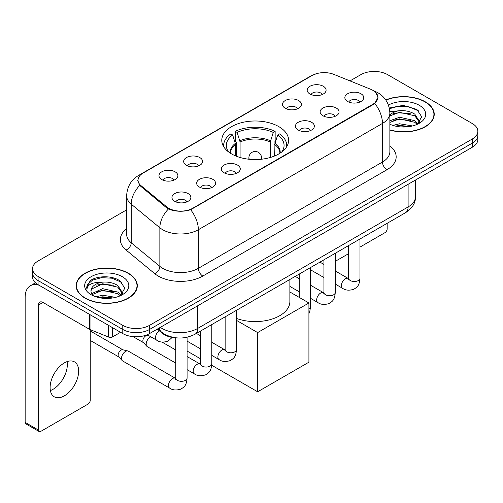 <?xml version="1.0" encoding="UTF-8"?>
<svg xmlns="http://www.w3.org/2000/svg" width="503" height="503" viewBox="0 0 503 503"><rect width="100%" height="100%" fill="white"/><g stroke="black" fill="none" stroke-linecap="round" stroke-linejoin="round"><path stroke-width="0.75" d="M278.825 126.637A33.418 19.29 0 0 0 242.408 122.455A33.418 19.29 0 0 0 221.779 140.28A33.418 19.29 0 0 0 231.569 153.924A33.418 19.29 0 0 0 267.98 158.105A33.418 19.29 0 0 0 288.609 140.28A33.418 19.29 0 0 0 278.825 126.637M285.245 108.258A9.456 5.458 180 0 1 283.365 106.718A9.456 5.458 180 0 1 286.496 99.934A9.456 5.458 180 0 1 298.619 100.537A9.456 5.458 180 0 1 300.492 106.718A9.456 5.458 180 0 1 285.245 108.258M297.468 108.83A5.671 3.276 0 0 0 295.94 107.233A5.671 3.276 0 0 0 290.35 106.403A5.671 3.276 0 0 0 286.396 108.83M186.45 165.298A9.456 5.458 180 0 1 184.57 163.758A9.456 5.458 180 0 1 187.707 156.967A9.456 5.458 180 0 1 199.823 157.577A9.456 5.458 180 0 1 201.703 163.758A9.456 5.458 180 0 1 186.45 165.298M198.672 165.864A5.671 3.276 0 0 0 197.151 164.267A5.671 3.276 0 0 0 191.555 163.437A5.671 3.276 0 0 0 187.6 165.864M161.752 179.558A9.456 5.458 180 0 1 159.872 178.012A9.456 5.458 180 0 1 163.003 171.227A9.456 5.458 180 0 1 175.126 171.837A9.456 5.458 180 0 1 176.999 178.012A9.456 5.458 180 0 1 161.752 179.558M173.975 180.124A5.671 3.276 0 0 0 172.447 178.527A5.671 3.276 0 0 0 166.858 177.697A5.671 3.276 0 0 0 162.903 180.124M309.942 94.004A9.456 5.458 180 0 1 308.062 92.458A9.456 5.458 180 0 1 311.2 85.673A9.456 5.458 180 0 1 323.316 86.277A9.456 5.458 180 0 1 325.196 92.458A9.456 5.458 180 0 1 309.942 94.004M322.165 94.57A5.671 3.276 0 0 0 320.644 92.973A5.671 3.276 0 0 0 315.048 92.143A5.671 3.276 0 0 0 311.093 94.57M322.913 115.753A9.456 5.458 180 0 1 321.04 114.206A9.456 5.458 180 0 1 324.171 107.422A9.456 5.458 180 0 1 336.287 108.032A9.456 5.458 180 0 1 338.167 114.206A9.456 5.458 180 0 1 322.913 115.753M335.136 116.319A5.671 3.276 0 0 0 333.615 114.722A5.671 3.276 0 0 0 328.025 113.892A5.671 3.276 0 0 0 324.064 116.319M298.216 130.013A9.456 5.458 180 0 1 296.342 128.466A9.456 5.458 180 0 1 299.474 121.682A9.456 5.458 180 0 1 311.59 122.292A9.456 5.458 180 0 1 313.47 128.466A9.456 5.458 180 0 1 298.216 130.013M310.439 130.579A5.671 3.276 0 0 0 308.917 128.982A5.671 3.276 0 0 0 303.328 128.152A5.671 3.276 0 0 0 299.367 130.579M224.118 172.787A9.456 5.458 180 0 1 222.244 171.246A9.456 5.458 180 0 1 225.375 164.456A9.456 5.458 180 0 1 237.498 165.066A9.456 5.458 180 0 1 239.371 171.246A9.456 5.458 180 0 1 224.118 172.787M236.341 173.359A5.671 3.276 0 0 0 234.819 171.762A5.671 3.276 0 0 0 229.23 170.932A5.671 3.276 0 0 0 225.275 173.359M199.421 187.047A9.456 5.458 180 0 1 197.547 185.506A9.456 5.458 180 0 1 200.678 178.716A9.456 5.458 180 0 1 212.794 179.326A9.456 5.458 180 0 1 214.674 185.506A9.456 5.458 180 0 1 199.421 187.047M211.644 187.613A5.671 3.276 0 0 0 210.122 186.022A5.671 3.276 0 0 0 204.532 185.192A5.671 3.276 0 0 0 200.571 187.613M174.723 201.307A9.456 5.458 180 0 1 172.85 199.766A9.456 5.458 180 0 1 175.981 192.976A9.456 5.458 180 0 1 188.097 193.586A9.456 5.458 180 0 1 189.977 199.766A9.456 5.458 180 0 1 174.723 201.307M186.946 201.873A5.671 3.276 0 0 0 185.425 200.282A5.671 3.276 0 0 0 179.835 199.452A5.671 3.276 0 0 0 175.874 201.873M347.611 101.493A9.456 5.458 180 0 1 345.737 99.946A9.456 5.458 180 0 1 348.868 93.162A9.456 5.458 180 0 1 360.991 93.772A9.456 5.458 180 0 1 362.864 99.946A9.456 5.458 180 0 1 347.611 101.493M359.834 102.059A5.671 3.276 0 0 0 358.312 100.462A5.671 3.276 0 0 0 352.722 99.632A5.671 3.276 0 0 0 348.768 102.059M370.617 89.245A17.02 9.827 180 0 1 372.893 90.345A17.02 9.827 180 0 1 377.879 97.299A17.02 9.827 180 0 1 372.893 104.247L192.781 208.236A17.02 9.827 180 0 1 166.795 206.922L141.091 185.726A17.02 9.827 180 0 1 138.017 180.087A17.02 9.827 180 0 1 143.003 173.139L312.105 75.507A17.02 9.827 180 0 1 333.91 74.406L370.617 89.245M177.238 337.934A18.913 10.921 180 0 1 162.356 333.282L157.294 329.107M389.863 130.044A30.576 17.655 0 0 0 434.234 114.288A30.576 17.655 0 0 0 425.274 101.801A30.576 17.655 0 0 0 385.77 99.965M128.359 273.223A30.576 17.655 0 0 0 95.036 269.401A30.576 17.655 0 0 0 76.154 285.71A30.576 17.655 0 0 0 85.114 298.191A30.576 17.655 0 0 0 118.438 302.02A30.576 17.655 0 0 0 137.313 285.71A30.576 17.655 0 0 0 128.359 273.223M76.475 287.301A30.576 17.655 0 0 0 76.368 287.766M375.439 92.225L378.099 97.192L374.766 103.423L373.113 104.624L190.643 209.732C183.891 211.763 177.144 211.763 170.398 209.732L166.575 207.796L139.727 185.437L137.791 180.533L138.665 177.402M126.655 209.858L38.077 261A18.913 10.921 0 0 0 32.538 268.721L32.538 276.958A18.913 10.921 0 0 0 38.077 284.679L122.782 333.583L122.782 329.465A18.913 10.921 0 0 0 149.536 329.465L472.311 143.116A18.913 10.921 0 0 0 477.85 135.389A18.913 10.921 0 0 1 472.311 143.116L149.536 329.465A18.913 10.921 0 0 1 122.782 329.465L38.077 280.561L122.782 329.465L122.782 325.347A18.913 10.921 0 0 0 149.536 325.347L472.311 138.998A18.913 10.921 0 0 0 477.85 131.27A18.913 10.921 0 0 0 472.311 123.549L387.606 74.645A18.913 10.921 0 0 0 360.852 74.645L350 80.914M32.538 272.84A18.913 10.921 0 0 0 38.077 280.561A18.913 10.921 0 0 1 32.538 272.84M32.538 268.721A18.913 10.921 0 0 0 38.077 276.443L122.782 325.347M137.105 287.766A30.576 17.655 0 0 0 136.998 287.301M434.026 116.344A30.576 17.655 0 0 0 433.919 115.872M122.782 333.583A18.913 10.921 0 0 0 149.536 333.583L472.311 147.234A18.913 10.921 0 0 0 477.85 139.507L477.85 131.27M389.863 129.837A30.262 17.473 0 0 0 433.919 114.288A30.262 17.473 0 0 0 425.054 101.933A30.262 17.473 0 0 0 385.889 100.141M392.893 125.41L399.577 123.776L412.529 125.951M395.509 126.127L399.577 125.41L409.813 126.517M389.863 120.77L399.577 117.237L414.799 120.682L418.043 123.776M389.863 122.405L399.577 118.871L414.799 122.317L417.194 124.342M389.819 111.716L398.697 110.792A15.763 9.098 0 0 0 389.863 115.024M398.697 110.792C404.745 110.163 410.108 111.276 414.799 114.143L419.414 121.405L419.307 122.606M389.863 115.872L399.577 112.332L414.799 115.778L419.364 122.223M389.863 123.901L390.535 124.53M389.863 124.228A22.069 12.738 0 0 0 419.257 123.292A22.069 12.738 0 0 0 419.257 105.278A22.069 12.738 0 0 0 388.417 105.07M417.459 124.222L421.703 116.765L416.861 109.421L403.224 105.347L389.291 108M389.435 108.698L398.451 106.24L408.857 106.781L418.81 110.981M393.579 113.678L398.451 112.779L410.932 113.829M393.579 120.217L398.451 119.312L410.932 120.368M395.924 126.222L398.451 125.851L409.574 126.555M335.275 258.586L335.444 258.687A3.15 1.817 120 0 0 336.098 260.126A3.15 1.817 120 0 0 337.67 259.969L348.629 253.65M359.978 247.092L384.927 232.688A3.15 1.817 120 0 0 387.159 228.827L387.159 223.307M335.444 258.687L335.444 253.166M85.334 298.065A30.262 17.473 0 0 0 118.318 301.85A30.262 17.473 0 0 0 136.998 285.71A30.262 17.473 0 0 0 128.133 273.355A30.262 17.473 0 0 0 95.155 269.564A30.262 17.473 0 0 0 76.475 285.71A30.262 17.473 0 0 0 85.334 298.065M95.972 296.833L102.656 295.198L115.615 297.374M98.588 297.55L102.656 296.833L112.898 297.946M91.722 293.633L102.656 288.659L117.878 292.105L121.122 295.198M92.269 294.525L102.656 290.294L117.878 293.739L120.28 295.77M120.544 295.651L124.788 288.188L119.947 280.85C112.251 275.336 97.004 275.594 90.27 280.661L86.635 287.32L86.981 289.458C87.189 284.667 92.118 282.252 101.776 282.221A15.763 9.098 0 0 0 90.974 290.86A15.763 9.098 0 0 0 91.741 293.658L93.621 295.953M101.776 282.221C107.824 281.586 113.194 282.699 117.878 285.566L122.499 292.828L122.386 294.029M90.974 291.036L91.508 289.099L102.656 283.755L117.878 287.2L122.449 293.645M122.342 276.7A22.069 12.738 0 0 0 91.131 276.7A22.069 12.738 0 0 0 91.131 294.72A22.069 12.738 0 0 0 122.342 294.72A22.069 12.738 0 0 0 122.342 276.7M86.642 287.471L87.327 284.78L92.527 280.121L101.537 277.662L111.936 278.209L121.889 282.403M96.658 285.107L101.537 284.201L114.011 285.258M96.658 291.639L101.537 290.74L114.011 291.797M99.009 297.644L101.537 297.279L112.659 297.983M235.63 155.924L235.63 144.562L232.669 134.999A28.878 16.674 0 0 0 227.934 150.925A28.878 16.674 0 0 0 228.664 152.007M236.366 156.219L236.366 142.28L235.247 141.632L235.247 131.34A31.526 18.202 0 0 1 275.147 131.34L273.261 132.421A28.878 16.674 0 0 0 237.127 132.421L240.088 141.991L240.088 157.489M270.3 157.489L270.3 141.991L273.261 132.421M236.485 318.424A34.676 20.019 0 0 0 271.834 319.135A34.676 20.019 0 0 0 289.873 301.567L289.873 279.479M275.147 131.34L275.147 141.632L274.022 142.28L274.022 156.219M232.669 134.999L230.789 133.911A31.526 18.202 0 0 0 223.672 145.43A31.526 18.202 0 0 0 223.766 146.832M237.127 132.421L235.247 131.34M286.622 146.832A31.526 18.202 0 0 0 286.716 145.43A31.526 18.202 0 0 0 279.605 133.911L277.719 134.999L274.965 143.355L274.757 155.924M281.724 152.007A28.878 16.674 0 0 0 282.453 150.925A28.878 16.674 0 0 0 277.719 134.999M257.649 391.78L257.649 332.584L308.917 302.982L308.917 362.185L257.649 391.78L211.719 365.266M200.433 358.752L187.085 351.044M257.649 332.584L236.485 320.361M289.873 291.985L308.917 302.982M175.736 363.091L147.366 346.712A5.671 3.276 -60 0 1 146.907 346.347A5.671 3.276 -60 0 1 146.191 344.115A5.671 3.276 -60 0 1 150.202 337.161A5.671 3.276 -60 0 1 150.869 336.84M146.907 346.347L143.368 342.505A4.099 2.364 -60 0 1 142.846 340.896A4.099 2.364 -60 0 1 145.744 335.878A4.099 2.364 -60 0 1 147.398 335.52L149.341 335.96M187.085 337.249L187.085 378.036C186.443 386.04 184.136 386.895 180.961 389.077C176.276 390.529 172.51 390.202 169.656 388.102L122.669 360.972A5.671 3.276 -60 0 1 122.21 360.601A5.671 3.276 -60 0 1 121.493 358.375A5.671 3.276 -60 0 1 125.505 351.421A5.671 3.276 -60 0 1 127.793 350.931A5.671 3.276 -60 0 1 128.34 351.144L175.717 378.476M122.21 360.601L118.67 356.765A4.099 2.364 -60 0 1 118.148 355.156A4.099 2.364 -60 0 1 121.047 350.138A4.099 2.364 -60 0 1 122.701 349.78L127.793 350.931M67.075 361.619A20.177 11.651 -60 0 1 53.067 389.291A20.177 11.651 -60 0 1 50.375 390.548M64.384 395.823A20.177 11.651 120 0 0 77.563 378.042A20.177 11.651 120 0 0 74.469 361.877A20.177 11.651 120 0 0 64.384 362.877A20.177 11.651 120 0 0 51.199 380.658A20.177 11.651 120 0 0 54.293 396.823A20.177 11.651 120 0 0 64.384 395.823M112.641 327.73L112.641 336.865L120.557 332.294M39.02 285.226A25.219 14.562 -120 0 0 30.375 285.748A25.219 14.562 -120 0 0 25.15 297.292L25.15 422.388L38.524 430.109L38.524 305.013A6.306 3.64 60 0 1 39.831 302.127A6.306 3.64 60 0 1 42.981 302.441L89.597 329.352L89.597 314.425M38.524 430.109A3.15 1.817 120 0 0 39.177 431.549L25.804 423.828A3.15 1.817 -60 0 1 25.15 422.388M39.177 431.549A3.15 1.817 120 0 0 40.756 431.398L88.012 404.11A3.15 1.817 120 0 0 90.238 400.25L90.238 329.647M112.641 336.865A3.15 1.817 180 0 1 108.604 337.073L90.018 329.559A3.15 1.817 180 0 1 89.597 329.352M141.091 185.726L141.091 186.783M166.795 206.922L166.795 207.972M192.781 208.236L192.781 208.739M372.893 104.247L372.893 104.75M162.356 332.716L162.356 333.282M389.863 145.964A31.526 18.202 180 0 1 386.933 169.756L202.81 276.059A6.306 3.64 60 0 1 198.352 268.338L382.475 162.029A25.219 14.562 0 0 0 389.863 151.736L389.863 113.125A25.219 14.562 180 0 1 382.475 123.424A22.069 12.738 -120 0 0 374.766 103.423M202.81 276.059A31.526 18.202 180 0 1 158.225 276.059A31.526 18.202 180 0 1 154.698 273.626L126.052 250.01A31.526 18.202 180 0 1 126.655 228.651M162.689 268.338A25.219 14.562 0 0 0 198.352 268.338L198.352 229.726A25.219 14.562 180 0 1 162.689 229.726A25.219 14.562 180 0 1 159.86 227.784L131.22 204.161A25.219 14.562 180 0 1 126.655 195.812L126.655 234.423A25.219 14.562 0 0 0 131.22 242.773L159.86 266.389A25.219 14.562 0 0 0 162.689 268.338M389.863 113.125C389.435 104.058 385.449 97.261 377.904 92.728L374.722 91.175A22.069 10.337 112 0 0 373.786 90.905M190.643 209.732A22.069 12.738 60 0 1 198.352 229.726L382.475 123.424L382.475 162.029A6.306 3.64 60 0 0 386.933 169.756M140.991 174.535A22.069 12.738 -120 0 0 138.614 175.415C131.069 179.948 127.083 186.745 126.655 195.812M138.614 175.415L310.477 76.192A22.069 12.738 60 0 1 312.149 75.481M139.727 185.437A22.069 14.757 129.5 0 0 131.22 204.161L131.22 242.773A6.306 4.219 -50.5 0 1 126.052 250.01M168.455 208.965A22.069 14.757 129.5 0 0 159.86 227.784L159.86 266.389A6.306 4.219 -50.5 0 1 154.698 273.626M149.536 325.347L149.536 333.583M472.311 138.998L472.311 147.234M38.077 276.443L38.077 284.679M160.325 327.352A25.219 14.562 0 0 0 162.016 328.434A25.219 14.562 0 0 0 197.685 328.434L408.109 206.947A25.219 14.562 0 0 0 415.497 196.654C415.685 202.91 412.347 208.267 405.5 212.719L195.07 334.212A12.613 7.281 60 0 0 197.685 328.434L197.685 305.786M408.109 184.299L408.109 206.947A12.613 7.281 60 0 1 405.5 212.719M159.3 327.943A12.613 8.432 129.5 0 0 161.501 332.043L157.672 328.887M235.63 144.562A24.716 14.266 0 0 0 230.481 153.264M270.3 141.991A24.716 14.266 0 0 0 240.088 141.991M235.423 143.355A25.012 14.442 0 0 0 230.236 153.107M270.507 140.783A25.012 14.442 0 0 0 239.881 140.783M280.152 153.107A25.012 14.442 0 0 0 274.965 143.355M279.907 153.264A24.716 14.266 0 0 0 274.757 144.562M249.45 159.288A6.306 3.64 180 0 1 248.891 157.785L248.891 159.225M261.497 159.225L261.497 157.785A6.306 3.64 180 0 1 260.938 159.288M359.978 239L359.978 278.222A5.671 3.276 180 0 1 358.054 280.68A5.671 3.276 180 0 1 350.289 280.536A5.671 3.276 180 0 1 348.629 278.222L348.447 279.448L348.95 279.027M359.978 278.222C359.331 286.22 357.023 287.075 353.854 289.263C349.164 290.715 345.398 290.388 342.549 288.282A5.671 3.276 -60 0 1 341.675 283.736A5.671 3.276 -60 0 1 345.385 278.737A5.671 3.276 -60 0 1 345.636 278.599A5.671 3.276 -60 0 1 348.221 278.455L348.61 278.662M335.275 253.261L335.275 292.482A5.671 3.276 180 0 1 333.357 294.94A5.671 3.276 180 0 1 325.592 294.796A5.671 3.276 180 0 1 323.926 292.482L323.743 293.708L324.253 293.287M335.275 292.482C334.633 300.48 332.326 301.335 329.157 303.523C324.466 304.975 320.7 304.648 317.846 302.542A5.671 3.276 -60 0 1 316.978 297.996A5.671 3.276 -60 0 1 320.688 292.998A5.671 3.276 -60 0 1 320.939 292.859A5.671 3.276 -60 0 1 323.523 292.715L323.913 292.916M310.577 267.521L310.577 306.742A5.671 3.276 180 0 1 308.917 309.056M236.485 310.301L236.485 349.516A5.671 3.276 180 0 1 234.561 351.974A5.671 3.276 180 0 1 226.796 351.836A5.671 3.276 180 0 1 225.137 349.516L224.954 350.742L225.457 350.327M236.485 349.516C235.838 357.52 233.53 358.375 230.361 360.563C225.671 362.009 221.905 361.682 219.056 359.582A5.671 3.276 -60 0 1 218.183 355.036A5.671 3.276 -60 0 1 221.892 350.031A5.671 3.276 -60 0 1 222.144 349.899A5.671 3.276 -60 0 1 224.728 349.755L225.118 349.956M211.782 324.561L211.782 363.776A5.671 3.276 180 0 1 209.864 366.234A5.671 3.276 180 0 1 202.099 366.096A5.671 3.276 180 0 1 200.433 363.776L200.251 365.002L200.76 364.587M211.782 363.776C211.141 371.78 208.833 372.635 205.664 374.817C200.974 376.269 197.207 375.942 194.353 373.842A5.671 3.276 -60 0 1 193.485 369.296A5.671 3.276 -60 0 1 197.195 364.291A5.671 3.276 -60 0 1 197.446 364.159A5.671 3.276 -60 0 1 200.031 364.015L200.42 364.216M187.085 378.036A5.671 3.276 180 0 1 185.161 380.494A5.671 3.276 180 0 1 177.396 380.356A5.671 3.276 180 0 1 175.736 378.036L175.553 379.262L176.063 378.841M169.656 388.102A5.671 3.276 -60 0 1 168.788 383.55A5.671 3.276 -60 0 1 172.491 378.552A5.671 3.276 -60 0 1 172.749 378.413A5.671 3.276 -60 0 1 175.333 378.269M147.209 334.728L156.685 340.198A5.671 3.276 -60 0 1 155.779 335.784A5.671 3.276 -60 0 1 159.319 330.773M38.524 305.013L42.981 302.441M90.018 314.671L90.018 329.559M108.604 337.073L108.604 325.397M138.017 180.087L138.017 182.174M377.879 97.299L377.879 98.802M310.477 76.192L316.242 73.752M374.722 91.175L373.352 90.622M195.07 334.212C184.922 339.305 174.774 339.305 164.632 334.212L161.501 332.043M415.497 196.654L415.497 180.03M433.919 116.815L433.919 114.288M336.098 260.126L335.275 259.655M136.998 288.238L136.998 285.71M76.475 288.238L76.475 285.71M223.672 146.681L223.672 145.43M286.716 146.681L286.716 145.43M261.497 157.785A6.306 6.306 0 0 0 252.041 152.321A6.306 6.306 0 0 0 248.891 157.785M342.549 288.282L335.275 284.088M323.926 277.53L310.577 269.828M348.629 245.558L348.629 278.222M348.221 278.455L335.275 270.979M323.926 264.427L319.933 262.12M317.846 302.542L310.577 298.342M299.228 291.79L289.873 286.389M323.926 259.812L323.926 292.482M323.523 292.715L310.577 285.239M299.228 278.687L295.236 276.38M299.228 274.072L299.228 297.386M308.917 313.57L309.71 311.866L310.577 306.742M219.056 359.582L211.782 355.382M200.433 348.83L187.085 341.122M225.137 316.852L225.137 349.516M224.728 349.755L211.782 342.279M200.433 335.727L196.44 333.42M194.353 373.842L187.085 369.642M133.069 336.633L143.512 342.669M200.433 331.112L200.433 363.776M200.031 364.015L187.085 356.539M175.736 349.987L162.041 342.078M146.58 334.973L147.612 335.57M90.238 340.43L118.815 356.929M175.736 337.871L175.736 378.036M90.238 330.961L122.914 349.83M156.685 340.198C159.476 342.291 163.249 342.618 167.989 341.179L172.171 337.431M30.375 285.748L35.474 282.799"/></g></svg>
